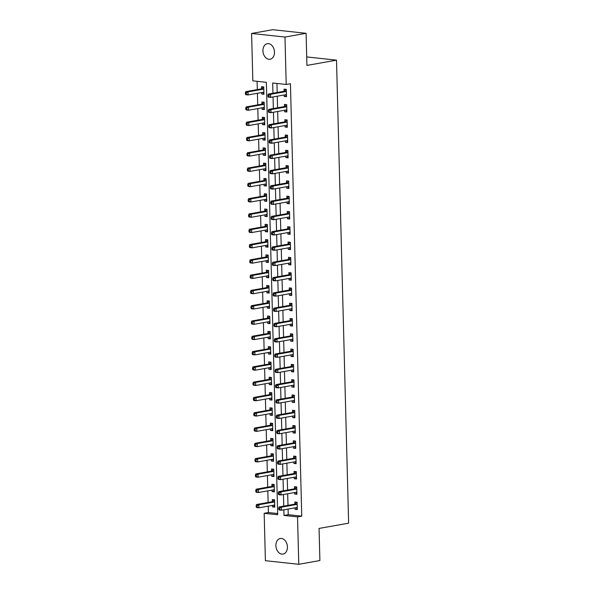 <?xml version="1.0" encoding="UTF-8"?>
<svg xmlns="http://www.w3.org/2000/svg" width="594" height="594" viewBox="0 0 594 594"><rect width="100%" height="100%" fill="white"/><g stroke="black" fill="none" stroke-linecap="round" stroke-linejoin="round"><path stroke-width="0.89" d="M274.48 52.094A7.915 5.695 79.9 0 1 270.092 59.259A7.915 5.695 79.9 0 1 262.934 50.846A7.915 5.695 79.9 0 1 267.322 43.674A7.915 5.695 79.9 0 1 274.48 52.094M287.437 546.911A7.915 5.695 79.9 0 1 283.048 554.083A7.915 5.695 79.9 0 1 275.891 545.663A7.915 5.695 79.9 0 1 280.279 538.498A7.915 5.695 79.9 0 1 287.437 546.911M251.596 33.457L272.72 29.7L306.096 33.301L306.935 65.414L336.508 60.157L348.633 523.173L319.06 528.43L319.899 560.543L298.775 564.3L265.407 560.699L264.167 513.298L277.695 514.753L266.364 82.321L252.836 80.858L251.596 33.457L284.972 37.058L286.211 84.459L272.683 83.004L272.95 93.251M268.221 506.147L268.391 512.54L264.167 513.298M257.098 81.319L257.313 89.583M257.41 93.288L257.714 104.878M257.811 108.576L258.115 120.166M258.212 123.864L258.516 135.462M258.613 139.159L258.917 150.75M259.014 154.447L259.318 166.038M259.415 169.743L259.712 181.333M259.816 185.031L260.113 196.621M260.209 200.319L260.514 211.917M260.61 215.615L260.914 227.205M261.011 230.903L261.315 242.493M261.412 246.198L261.716 257.789M261.813 261.486L262.117 273.077M262.214 276.782L262.518 288.372M262.615 292.07L262.919 303.66M263.016 307.358L263.32 318.956M263.417 322.653L263.721 334.244M263.818 337.941L264.122 349.532M264.219 353.237L264.523 364.827M264.62 368.525L264.924 380.115M265.021 383.813L265.318 395.411M265.421 399.109L265.718 410.699M265.815 414.397L266.119 425.987M266.216 429.692L266.52 441.283M266.617 444.98L266.921 456.571M267.018 460.276L267.322 471.866M267.419 475.564L267.723 487.154M267.82 490.852L268.124 502.45M268.391 512.54L277.658 513.543M272.475 505.39L272.512 506.89L274.77 507.135L274.577 499.792L272.319 499.547L272.371 501.536M272.074 490.102L272.111 491.594L274.369 491.839L274.176 484.504L271.918 484.259L271.97 486.248M271.673 474.806L271.71 476.306L273.968 476.551L273.775 469.208L271.517 468.97L271.569 470.96M271.272 459.518L271.31 461.018L273.567 461.256L273.374 453.92L271.116 453.675L271.168 455.665M270.871 444.223L270.909 445.723L273.166 445.968L272.973 438.624L270.716 438.387L270.767 440.377M270.47 428.935L270.508 430.435L272.765 430.68L272.572 423.336L270.315 423.091L270.367 425.081M270.07 413.639L270.107 415.139L272.364 415.384L272.171 408.048L269.921 407.803L269.973 409.793M269.669 398.351L269.706 399.851L271.963 400.096L271.77 392.753L269.52 392.508L269.572 394.498M269.268 383.063L269.312 384.563L271.562 384.801L271.369 377.465L269.119 377.22L269.171 379.21M268.867 367.768L268.911 369.268L271.161 369.513L270.968 362.169L268.718 361.932L268.77 363.922M268.466 352.48L268.51 353.979L270.76 354.224L270.567 346.881L268.317 346.636L268.369 348.626M268.065 337.184L268.109 338.684L270.359 338.929L270.173 331.593L267.916 331.348L267.968 333.338M267.671 321.896L267.708 323.396L269.958 323.641L269.773 316.298L267.515 316.053L267.567 318.042M267.27 306.608L267.307 308.1L269.565 308.345L269.372 301.01L267.114 300.764L267.166 302.754M266.869 291.312L266.906 292.812L269.164 293.057L268.971 285.714L266.713 285.476L266.765 287.466M266.468 276.024L266.506 277.524L268.763 277.762L268.57 270.426L266.312 270.181L266.364 272.171M266.067 260.729L266.105 262.229L268.362 262.474L268.169 255.13L265.912 254.893L265.964 256.883M265.667 245.441L265.704 246.941L267.961 247.186L267.768 239.842L265.511 239.597L265.563 241.587M265.266 230.145L265.303 231.645L267.56 231.89L267.367 224.554L265.11 224.309L265.162 226.299M264.865 214.857L264.902 216.357L267.159 216.602L266.966 209.259L264.709 209.014L264.761 211.004M264.464 199.569L264.501 201.069L266.758 201.307L266.565 193.971L264.315 193.726L264.367 195.716M264.063 184.274L264.1 185.774L266.357 186.019L266.164 178.675L263.914 178.438L263.966 180.428M263.662 168.986L263.706 170.485L265.956 170.723L265.763 163.387L263.513 163.142L263.565 165.132M263.261 153.69L263.305 155.19L265.555 155.435L265.362 148.099L263.112 147.854L263.164 149.844M262.86 138.402L262.904 139.902L265.154 140.147L264.961 132.804L262.711 132.559L262.763 134.548M262.459 123.114L262.503 124.606L264.753 124.851L264.568 117.515L262.31 117.27L262.362 119.26M262.065 107.818L262.103 109.318L264.36 109.563L264.167 102.22L261.909 101.982L261.961 103.972M261.664 92.53L261.702 94.03L263.959 94.268L263.766 86.932L261.509 86.687L261.56 88.677M288.083 509.058L288.231 514.686L301.759 516.149L290.436 83.709L286.211 84.459M276.938 83.464L277.175 92.493M277.272 96.198L277.576 107.789M277.673 111.486L277.977 123.077M278.074 126.782L278.378 138.372M278.475 142.07L278.779 153.66M278.876 157.358L279.18 168.956M279.277 172.654L279.574 184.244M279.677 187.942L279.974 199.532M280.071 203.237L280.375 214.828M280.472 218.525L280.776 230.116M280.873 233.813L281.177 245.411M281.274 249.109L281.578 260.699M281.675 264.397L281.979 275.987M282.076 279.692L282.38 291.283M282.477 294.98L282.781 306.571M282.878 310.276L283.182 321.866M283.279 325.564L283.583 337.154M283.68 340.852L283.984 352.45M284.081 356.148L284.385 367.738M284.481 371.436L284.786 383.026M284.882 386.731L285.179 398.322M285.276 402.019L285.58 413.61M285.677 417.315L285.981 428.905M286.078 432.603L286.382 444.193M286.479 447.891L286.783 459.481M286.88 463.186L287.184 474.777M287.281 478.474L287.585 490.065M287.682 493.77L287.986 505.36M295.018 507.825L295.062 509.325L297.312 509.57L297.119 502.227L294.869 501.982L294.921 503.972M294.617 492.53L294.661 494.03L296.911 494.275L296.718 486.939L294.468 486.694L294.52 488.684M294.216 477.242L294.26 478.742L296.51 478.987L296.324 471.643L294.067 471.398L294.119 473.388M293.822 461.954L293.859 463.446L296.116 463.691L295.923 456.355L293.666 456.11L293.718 458.1M293.421 446.658L293.458 448.158L295.715 448.403L295.522 441.06L293.265 440.822L293.317 442.812M293.02 431.37L293.057 432.87L295.315 433.108L295.121 425.772L292.864 425.527L292.916 427.517M292.619 416.075L292.656 417.575L294.914 417.82L294.721 410.484L292.463 410.239L292.515 412.229M292.218 400.787L292.255 402.286L294.513 402.532L294.32 395.188L292.062 394.943L292.114 396.933M291.817 385.491L291.854 386.991L294.112 387.236L293.919 379.9L291.661 379.655L291.713 381.645M291.416 370.203L291.454 371.703L293.711 371.948L293.518 364.605L291.26 364.36L291.312 366.35M291.015 354.915L291.053 356.415L293.31 356.652L293.117 349.317L290.86 349.072L290.912 351.061M290.615 339.62L290.652 341.119L292.909 341.364L292.716 334.021L290.466 333.783L290.518 335.773M290.214 324.331L290.258 325.831L292.508 326.076L292.315 318.733L290.065 318.488L290.117 320.478M289.813 309.036L289.857 310.536L292.107 310.781L291.914 303.445L289.664 303.2L289.716 305.19M289.412 293.748L289.456 295.248L291.706 295.493L291.513 288.149L289.263 287.904L289.315 289.894M289.011 278.46L289.055 279.952L291.305 280.197L291.112 272.861L288.862 272.616L288.914 274.606M288.617 263.164L288.654 264.664L290.904 264.909L290.718 257.566L288.461 257.328L288.513 259.318M288.216 247.876L288.253 249.376L290.511 249.614L290.317 242.278L288.06 242.033L288.112 244.023M287.815 232.581L287.852 234.081L290.11 234.326L289.917 226.99L287.659 226.745L287.711 228.735M287.414 217.293L287.451 218.792L289.709 219.038L289.516 211.694L287.258 211.449L287.31 213.439M287.013 201.997L287.051 203.497L289.308 203.742L289.115 196.406L286.857 196.161L286.909 198.151M286.612 186.709L286.65 188.209L288.907 188.454L288.714 181.111L286.457 180.866L286.508 182.855M286.211 171.421L286.249 172.921L288.506 173.158L288.313 165.823L286.056 165.578L286.108 167.567M285.811 156.125L285.848 157.625L288.105 157.87L287.912 150.527L285.655 150.289L285.707 152.279M285.41 140.837L285.447 142.337L287.704 142.582L287.511 135.239L285.254 134.994L285.306 136.984M285.009 125.542L285.046 127.042L287.303 127.287L287.11 119.951L284.86 119.706L284.912 121.696M284.608 110.254L284.652 111.754L286.902 111.999L286.709 104.655L284.459 104.41L284.511 106.4M284.207 94.966L284.251 96.458L286.501 96.703L286.308 89.367L284.058 89.122L284.11 91.112M336.508 60.157L306.712 56.935M306.096 33.301L284.972 37.058M301.759 516.149L297.535 516.899L298.775 564.3M283.858 509.808L284.006 515.436L297.535 516.899M273.047 96.948L273.351 108.539M273.448 112.236L273.752 123.834M273.849 127.532L274.153 139.122M274.25 142.82L274.554 154.41M274.651 158.115L274.948 169.706M275.052 173.403L275.349 184.994M275.445 188.692L275.75 200.289M275.846 203.987L276.151 215.577M276.247 219.275L276.552 230.866M276.648 234.571L276.953 246.161M277.049 249.859L277.353 261.449M277.45 265.154L277.754 276.745M277.851 280.442L278.155 292.033M278.252 295.73L278.556 307.328M278.653 311.026L278.957 322.616M279.054 326.314L279.358 337.904M279.455 341.609L279.759 353.2M279.856 356.897L280.16 368.488M280.257 372.186L280.554 383.783M280.658 387.481L280.955 399.071M281.051 402.769L281.356 414.36M281.452 418.065L281.756 429.655M281.853 433.353L282.157 444.943M282.254 448.648L282.558 460.239M282.655 463.936L282.959 475.527M283.056 479.224L283.36 490.822M283.457 494.52L283.761 506.11M288.231 514.686L284.006 515.436M297.297 508.924L295.062 509.325M274.747 506.489L272.512 506.89M263.936 93.629L261.702 94.03M264.337 108.917L262.103 109.318M264.738 124.213L262.503 124.606M265.139 139.501L262.904 139.902M265.54 154.796L263.305 155.19M265.941 170.084L263.706 170.485M266.342 185.38L264.1 185.774M266.743 200.668L264.501 201.069M267.144 215.956L264.902 216.357M267.545 231.252L265.303 231.645M267.946 246.54L265.704 246.941M268.347 261.835L266.105 262.229M268.74 277.123L266.506 277.524M269.141 292.411L266.906 292.812M269.542 307.707L267.307 308.1M269.943 322.995L267.708 323.396M270.344 338.29L268.109 338.684M270.745 353.579L268.51 353.979M271.146 368.874L268.911 369.268M271.547 384.162L269.312 384.563M271.948 399.45L269.706 399.851M272.349 414.746L270.107 415.139M272.75 430.034L270.508 430.435M273.151 445.329L270.909 445.723M273.552 460.617L271.31 461.018M273.953 475.905L271.71 476.306M274.346 491.201L272.111 491.594M296.896 493.636L294.661 494.03M296.495 478.341L294.26 478.742M296.094 463.053L293.859 463.446M295.693 447.757L293.458 448.158M295.292 432.469L293.057 432.87M294.891 417.181L292.656 417.575M294.498 401.886L292.255 402.286M294.097 386.597L291.854 386.991M293.696 371.302L291.454 371.703M293.295 356.014L291.053 356.415M292.894 340.726L290.652 341.119M292.493 325.43L290.258 325.831M292.092 310.142L289.857 310.536M291.691 294.847L289.456 295.248M291.29 279.559L289.055 279.952M290.889 264.263L288.654 264.664M290.488 248.975L288.253 249.376M290.087 233.687L287.852 234.081M289.686 218.392L287.451 218.792M289.285 203.103L287.051 203.497M288.892 187.808L286.65 188.209M288.491 172.52L286.249 172.921M288.09 157.232L285.848 157.625M287.689 141.936L285.447 142.337M287.288 126.648L285.046 127.042M286.887 111.353L284.652 111.754M286.486 96.065L284.251 96.458M296.755 504.44L294.498 504.202L279.121 506.934L281.378 507.179L296.755 504.44A1.24 0.839 96.2 0 0 297.067 504.299L297.171 504.217M279.626 508.219L281.378 507.179L281.459 510.239L279.202 509.994L278.757 509.348L279.655 509.444L279.626 508.219L278.72 508.122L278.757 509.348M297.26 507.58L297.156 507.536A1.24 0.839 96.2 0 0 297 507.499A1.24 0.839 96.2 0 0 296.837 507.499L281.459 510.239L279.655 509.444M294.498 504.202A1.24 0.839 96.2 0 0 294.817 504.054L297.126 502.272M297.282 508.241L295.864 507.677M279.121 506.934L278.72 508.122M273.314 505.242L274.732 505.806M274.577 499.836L272.267 501.618A1.24 0.839 -83.8 0 1 271.955 501.767L256.571 504.499L258.828 504.744L258.91 507.803L274.287 505.063A1.24 0.839 -83.8 0 1 274.45 505.063A1.24 0.839 -83.8 0 1 274.606 505.1L274.718 505.145M274.628 501.781L274.525 501.863A1.24 0.839 -83.8 0 1 274.205 502.012L258.828 504.744L257.076 505.784L256.177 505.687L256.207 506.912L257.113 507.009L257.076 505.784M257.113 507.009L258.91 507.803L256.653 507.558L256.207 506.912M256.177 505.687L256.571 504.499M296.354 489.152L294.097 488.907L278.72 491.646L280.977 491.884L296.354 489.152A1.24 0.839 96.2 0 0 296.666 489.011L296.777 488.929M279.225 492.923L280.977 491.884L281.059 494.943L278.801 494.705L278.356 494.052L279.254 494.149L279.225 492.923L278.326 492.827L278.356 494.052M296.859 492.285L296.755 492.24A1.24 0.839 96.2 0 0 296.599 492.203A1.24 0.839 96.2 0 0 296.436 492.211L281.059 494.943L279.254 494.149M294.097 488.907A1.24 0.839 96.2 0 0 294.416 488.765L296.725 486.983M296.881 492.946L295.463 492.381M278.72 491.646L278.326 492.827M295.953 473.864L293.703 473.618L278.319 476.351L280.576 476.596L295.953 473.864A1.24 0.839 96.2 0 0 296.265 473.715L296.376 473.633M278.824 477.635L280.576 476.596L280.658 479.655L278.4 479.41L277.955 478.764L278.853 478.861L278.824 477.635L277.925 477.539L277.955 478.764M296.458 476.997L296.354 476.952A1.24 0.839 96.2 0 0 296.198 476.915A1.24 0.839 96.2 0 0 296.035 476.923L280.658 479.655L278.853 478.861M293.703 473.618A1.24 0.839 96.2 0 0 294.015 473.47L296.324 471.688M296.48 477.658L295.062 477.093M278.319 476.351L277.925 477.539M295.552 458.568L293.302 458.323L277.918 461.063L280.175 461.308L295.552 458.568A1.24 0.839 96.2 0 0 295.864 458.427L295.975 458.345M278.423 462.347L280.175 461.308L280.257 464.36L277.999 464.122L277.554 463.469L278.452 463.565L278.423 462.347L277.524 462.251L277.554 463.469M296.057 461.701L295.953 461.657A1.24 0.839 96.2 0 0 295.797 461.62A1.24 0.839 96.2 0 0 295.634 461.627L280.257 464.36L278.452 463.565M293.302 458.323A1.24 0.839 96.2 0 0 293.614 458.182L295.923 456.4M296.079 462.362L294.661 461.798M277.918 461.063L277.524 462.251M272.913 489.946L274.331 490.51M274.176 484.548L271.866 486.33A1.24 0.839 -83.8 0 1 271.555 486.471L256.17 489.211L258.427 489.456L258.509 492.508L273.886 489.775A1.24 0.839 -83.8 0 1 274.049 489.768A1.24 0.839 -83.8 0 1 274.205 489.805L274.317 489.85M274.228 486.493L274.124 486.575A1.24 0.839 -83.8 0 1 273.804 486.716L258.427 489.456L256.675 490.496L255.776 490.399L255.806 491.617L256.712 491.713L256.675 490.496M256.712 491.713L258.509 492.508L256.252 492.27L255.806 491.617M255.776 490.399L256.17 489.211M272.512 474.658L273.931 475.222M273.775 469.253L271.465 471.042A1.24 0.839 -83.8 0 1 271.154 471.183L255.776 473.915L258.026 474.161L258.108 477.22L273.485 474.487A1.24 0.839 -83.8 0 1 273.656 474.48A1.24 0.839 -83.8 0 1 273.804 474.517L273.916 474.561M273.827 471.198L273.723 471.28A1.24 0.839 -83.8 0 1 273.411 471.428L258.026 474.161L256.274 475.2L255.375 475.103L255.405 476.329L256.311 476.425L256.274 475.2M256.311 476.425L258.108 477.22L255.851 476.975L255.405 476.329M255.375 475.103L255.776 473.915M272.111 459.37L273.53 459.934M273.374 453.964L271.064 455.746A1.24 0.839 -83.8 0 1 270.753 455.895L255.375 458.627L257.625 458.872L257.707 461.932L273.084 459.192A1.24 0.839 -83.8 0 1 273.255 459.184A1.24 0.839 -83.8 0 1 273.403 459.229L273.515 459.266M273.426 455.91L273.322 455.992A1.24 0.839 -83.8 0 1 273.01 456.133L257.625 458.872L255.873 459.912L254.975 459.815L255.004 461.033L255.91 461.137L255.873 459.912M255.91 461.137L257.707 461.932L255.45 461.687L255.004 461.033M254.975 459.815L255.375 458.627M295.151 443.28L292.901 443.035L277.517 445.767L279.774 446.012L295.151 443.28A1.24 0.839 96.2 0 0 295.47 443.131L295.574 443.05M278.022 447.052L279.774 446.012L279.856 449.071L277.598 448.826L277.153 448.18L278.059 448.277L278.022 447.052L277.123 446.955L277.153 448.18M295.663 446.413L295.552 446.369A1.24 0.839 96.2 0 0 295.396 446.332A1.24 0.839 96.2 0 0 295.233 446.339L279.856 449.071L278.059 448.277M292.901 443.035A1.24 0.839 96.2 0 0 293.213 442.894L295.522 441.104M295.678 447.074L294.26 446.51M277.517 445.767L277.123 446.955M271.71 444.074L273.129 444.639M272.973 438.676L270.664 440.458A1.24 0.839 -83.8 0 1 270.352 440.6L254.975 443.339L257.224 443.577L257.306 446.636L272.683 443.904A1.24 0.839 -83.8 0 1 272.854 443.896A1.24 0.839 -83.8 0 1 273.002 443.933L273.114 443.978M273.025 440.614L272.921 440.696A1.24 0.839 -83.8 0 1 272.609 440.845L257.224 443.577L255.479 444.616L254.574 444.52L254.603 445.745L255.509 445.842L255.479 444.616M255.509 445.842L257.306 446.636L255.049 446.391L254.603 445.745M254.574 444.52L254.975 443.339M294.75 427.984L292.5 427.747L277.116 430.479L279.373 430.724L294.75 427.984A1.24 0.839 96.2 0 0 295.07 427.843L295.173 427.762M277.621 431.764L279.373 430.724L279.455 433.783L277.198 433.538L276.752 432.885L277.658 432.989L277.621 431.764L276.722 431.667L276.752 432.885M295.263 431.118L295.151 431.081A1.24 0.839 96.2 0 0 294.995 431.036A1.24 0.839 96.2 0 0 294.832 431.044L279.455 433.783L277.658 432.989M292.5 427.747A1.24 0.839 96.2 0 0 292.812 427.598L295.121 425.816M295.277 431.786L293.859 431.222M277.116 430.479L276.722 431.667M294.349 412.696L292.099 412.451L276.715 415.191L278.972 415.429L294.349 412.696A1.24 0.839 96.2 0 0 294.669 412.548L294.773 412.474M277.22 416.468L278.972 415.429L279.054 418.488L276.797 418.243L276.351 417.597L277.257 417.693L277.22 416.468L276.321 416.372L276.351 417.597M294.862 415.83L294.75 415.785A1.24 0.839 96.2 0 0 294.594 415.748A1.24 0.839 96.2 0 0 294.431 415.755L279.054 418.488L277.257 417.693M292.099 412.451A1.24 0.839 96.2 0 0 292.411 412.31L294.721 410.528M294.876 416.491L293.458 415.926M276.715 415.191L276.321 416.372M293.956 397.408L291.699 397.163L276.321 399.896L278.571 400.141L293.956 397.408A1.24 0.839 96.2 0 0 294.268 397.26L294.372 397.178M276.819 401.18L278.571 400.141L278.653 403.2L276.396 402.955L275.95 402.309L276.856 402.405L276.819 401.18L275.92 401.084L275.95 402.309M294.461 400.542L294.349 400.497A1.24 0.839 96.2 0 0 294.201 400.46A1.24 0.839 96.2 0 0 294.03 400.46L278.653 403.2L276.856 402.405M291.699 397.163A1.24 0.839 96.2 0 0 292.01 397.015L294.32 395.233M294.476 401.202L293.057 400.638M276.321 399.896L275.92 401.084M293.555 382.113L291.298 381.868L275.92 384.608L278.17 384.853L293.555 382.113A1.24 0.839 96.2 0 0 293.867 381.972L293.971 381.89M276.418 385.892L278.17 384.853L278.252 387.904L275.995 387.667L275.549 387.013L276.455 387.11L276.418 385.892L275.519 385.788L275.549 387.013M294.06 385.246L293.948 385.202A1.24 0.839 96.2 0 0 293.8 385.164A1.24 0.839 96.2 0 0 293.629 385.172L278.252 387.904L276.455 387.11M291.298 381.868A1.24 0.839 96.2 0 0 291.609 381.727L293.919 379.945M294.075 385.907L292.656 385.343M275.92 384.608L275.519 385.788M293.154 366.825L290.897 366.58L275.519 369.312L277.769 369.557L293.154 366.825A1.24 0.839 96.2 0 0 293.466 366.676L293.57 366.595M276.024 370.597L277.769 369.557L277.851 372.616L275.601 372.371L275.148 371.725L276.054 371.822L276.024 370.597L275.119 370.5L275.148 371.725M293.659 369.958L293.547 369.913A1.24 0.839 96.2 0 0 293.399 369.876A1.24 0.839 96.2 0 0 293.228 369.884L277.851 372.616L276.054 371.822M290.897 366.58A1.24 0.839 96.2 0 0 291.209 366.431L293.518 364.649M293.674 370.619L292.255 370.055M275.519 369.312L275.119 370.5M271.31 428.786L272.728 429.351M272.572 423.381L270.263 425.163A1.24 0.839 -83.8 0 1 269.951 425.311L254.574 428.044L256.823 428.289L256.905 431.348L272.29 428.608A1.24 0.839 -83.8 0 1 272.453 428.608A1.24 0.839 -83.8 0 1 272.601 428.645L272.713 428.69M272.624 425.326L272.52 425.408A1.24 0.839 -83.8 0 1 272.208 425.556L256.823 428.289L255.078 429.328L254.173 429.232L254.202 430.457L255.108 430.553L255.078 429.328M255.108 430.553L256.905 431.348L254.655 431.103L254.202 430.457M254.173 429.232L254.574 428.044M270.916 413.491L272.327 414.055M272.171 408.093L269.862 409.875A1.24 0.839 -83.8 0 1 269.55 410.016L254.173 412.756L256.422 412.993L256.504 416.052L271.889 413.32A1.24 0.839 -83.8 0 1 272.052 413.313A1.24 0.839 -83.8 0 1 272.201 413.35L272.312 413.394M272.223 410.038L272.119 410.12A1.24 0.839 -83.8 0 1 271.807 410.261L256.422 412.993L254.678 414.04L253.772 413.936L253.809 415.161L254.707 415.258L254.678 414.04M254.707 415.258L256.504 416.052L254.254 415.815L253.809 415.161M253.772 413.936L254.173 412.756M270.515 398.203L271.926 398.767M271.77 392.797L269.461 394.579A1.24 0.839 -83.8 0 1 269.149 394.728L253.772 397.46L256.029 397.705L256.103 400.764L271.488 398.032A1.24 0.839 -83.8 0 1 271.651 398.025A1.24 0.839 -83.8 0 1 271.8 398.062L271.911 398.106M271.822 394.743L271.718 394.824A1.24 0.839 -83.8 0 1 271.406 394.973L256.029 397.705L254.277 398.745L253.371 398.648L253.408 399.873L254.306 399.97L254.277 398.745M254.306 399.97L256.103 400.764L253.853 400.519L253.408 399.873M253.371 398.648L253.772 397.46M270.114 382.907L271.532 383.479M271.369 377.509L269.06 379.291A1.24 0.839 -83.8 0 1 268.748 379.432L253.371 382.172L255.628 382.417L255.702 385.476L271.087 382.736A1.24 0.839 -83.8 0 1 271.25 382.729A1.24 0.839 -83.8 0 1 271.406 382.766L271.51 382.811M271.421 379.455L271.317 379.536A1.24 0.839 -83.8 0 1 271.005 379.677L255.628 382.417L253.876 383.457L252.97 383.36L253.007 384.578L253.905 384.674L253.876 383.457M253.905 384.674L255.702 385.476L253.452 385.231L253.007 384.578M252.97 383.36L253.371 382.172M269.713 367.619L271.131 368.183M270.975 362.214L268.666 364.003A1.24 0.839 -83.8 0 1 268.347 364.144L252.97 366.877L255.227 367.122L255.301 370.181L270.686 367.448A1.24 0.839 -83.8 0 1 270.849 367.441A1.24 0.839 -83.8 0 1 271.005 367.478L271.109 367.523M271.02 364.159L270.916 364.241A1.24 0.839 -83.8 0 1 270.604 364.389L255.227 367.122L253.475 368.161L252.569 368.065L252.606 369.29L253.504 369.386L253.475 368.161M253.504 369.386L255.301 370.181L253.051 369.936L252.606 369.29M252.569 368.065L252.97 366.877M292.753 351.529L290.496 351.284L275.119 354.024L277.368 354.269L292.753 351.529A1.24 0.839 96.2 0 0 293.065 351.388L293.169 351.306M275.623 355.309L277.368 354.269L277.45 357.328L275.2 357.083L274.747 356.43L275.653 356.526L275.623 355.309L274.718 355.212L274.747 356.43M293.258 354.663L293.146 354.625A1.24 0.839 96.2 0 0 292.998 354.581A1.24 0.839 96.2 0 0 292.835 354.588L277.45 357.328L275.653 356.526M290.496 351.284A1.24 0.839 96.2 0 0 290.808 351.143L293.117 349.361M293.273 355.331L291.862 354.759M275.119 354.024L274.718 355.212M269.312 352.331L270.73 352.895M270.574 346.926L268.265 348.708A1.24 0.839 -83.8 0 1 267.946 348.856L252.569 351.589L254.826 351.834L254.908 354.893L270.285 352.153A1.24 0.839 -83.8 0 1 270.448 352.153A1.24 0.839 -83.8 0 1 270.604 352.19L270.708 352.227M270.619 348.871L270.515 348.953A1.24 0.839 -83.8 0 1 270.203 349.094L254.826 351.834L253.074 352.873L252.168 352.777L252.205 354.002L253.103 354.098L253.074 352.873M253.103 354.098L254.908 354.893L252.65 354.648L252.205 354.002M252.168 352.777L252.569 351.589M292.352 336.241L290.095 335.996L274.718 338.728L276.975 338.974L292.352 336.241A1.24 0.839 96.2 0 0 292.664 336.093L292.768 336.011M275.222 340.013L276.975 338.974L277.049 342.033L274.799 341.788L274.354 341.142L275.252 341.238L275.222 340.013L274.317 339.917L274.354 341.142M292.857 339.374L292.745 339.33A1.24 0.839 96.2 0 0 292.597 339.293A1.24 0.839 96.2 0 0 292.434 339.3L277.049 342.033L275.252 341.238M290.095 335.996A1.24 0.839 96.2 0 0 290.407 335.855L292.716 334.066M292.872 340.035L291.461 339.471M274.718 338.728L274.317 339.917M268.911 337.036L270.329 337.6M270.173 331.638L267.864 333.42A1.24 0.839 -83.8 0 1 267.552 333.561L252.168 336.301L254.425 336.538L254.507 339.597L269.884 336.865A1.24 0.839 -83.8 0 1 270.047 336.857A1.24 0.839 -83.8 0 1 270.203 336.895L270.307 336.939M270.225 333.583L270.114 333.665A1.24 0.839 -83.8 0 1 269.802 333.806L254.425 336.538L252.673 337.578L251.774 337.481L251.804 338.706L252.702 338.803L252.673 337.578M252.702 338.803L254.507 339.597L252.25 339.36L251.804 338.706M251.774 337.481L252.168 336.301M291.951 320.946L289.694 320.708L274.317 323.44L276.574 323.685L291.951 320.946A1.24 0.839 96.2 0 0 292.263 320.805L292.367 320.723M274.822 324.725L276.574 323.685L276.648 326.745L274.398 326.5L273.953 325.854L274.851 325.95L274.822 324.725L273.916 324.628L273.953 325.854M292.456 324.086L292.352 324.042A1.24 0.839 96.2 0 0 292.196 324.005A1.24 0.839 96.2 0 0 292.033 324.005L276.648 326.745L274.851 325.95M289.694 320.708A1.24 0.839 96.2 0 0 290.006 320.56L292.315 318.778M292.471 324.747L291.06 324.183M274.317 323.44L273.916 324.628M268.51 321.748L269.928 322.312M269.773 316.342L267.463 318.124A1.24 0.839 -83.8 0 1 267.151 318.273L251.767 321.005L254.024 321.25L254.106 324.309L269.483 321.569A1.24 0.839 -83.8 0 1 269.646 321.569A1.24 0.839 -83.8 0 1 269.802 321.606L269.906 321.651M269.825 318.287L269.713 318.369A1.24 0.839 -83.8 0 1 269.401 318.518L254.024 321.25L252.272 322.29L251.373 322.193L251.403 323.418L252.302 323.515L252.272 322.29M252.302 323.515L254.106 324.309L251.849 324.064L251.403 323.418M251.373 322.193L251.767 321.005M291.55 305.658L289.293 305.413L273.916 308.152L276.173 308.39L291.55 305.658A1.24 0.839 96.2 0 0 291.862 305.516L291.966 305.435M274.421 309.429L276.173 308.39L276.247 311.449L273.997 311.211L273.552 310.558L274.45 310.655L274.421 309.429L273.515 309.333L273.552 310.558M292.055 308.791L291.951 308.746A1.24 0.839 96.2 0 0 291.795 308.709A1.24 0.839 96.2 0 0 291.632 308.717L276.247 311.449L274.45 310.655M289.293 305.413A1.24 0.839 96.2 0 0 289.612 305.271L291.921 303.489M292.077 309.452L290.659 308.887M273.916 308.152L273.515 309.333M268.109 306.452L269.528 307.016M269.372 301.054L267.062 302.836A1.24 0.839 -83.8 0 1 266.751 302.977L251.366 305.717L253.623 305.962L253.705 309.014L269.082 306.281A1.24 0.839 -83.8 0 1 269.245 306.274A1.24 0.839 -83.8 0 1 269.401 306.311L269.513 306.356M269.424 302.999L269.312 303.081A1.24 0.839 -83.8 0 1 269 303.222L253.623 305.962L251.871 307.001L250.972 306.905L251.002 308.123L251.901 308.219L251.871 307.001M251.901 308.219L253.705 309.014L251.448 308.776L251.002 308.123M250.972 306.905L251.366 305.717M291.149 290.369L288.892 290.124L273.515 292.857L275.772 293.102L291.149 290.369A1.24 0.839 96.2 0 0 291.461 290.221L291.565 290.139M274.02 294.141L275.772 293.102L275.854 296.161L273.596 295.916L273.151 295.27L274.049 295.367L274.02 294.141L273.114 294.045L273.151 295.27M291.654 293.503L291.55 293.458A1.24 0.839 96.2 0 0 291.394 293.421A1.24 0.839 96.2 0 0 291.231 293.421L275.854 296.161L274.049 295.367M288.892 290.124A1.24 0.839 96.2 0 0 289.211 289.976L291.52 288.194M291.676 294.164L290.258 293.599M273.515 292.857L273.114 294.045M267.708 291.164L269.127 291.728M268.971 285.759L266.661 287.541A1.24 0.839 -83.8 0 1 266.35 287.689L250.965 290.421L253.222 290.666L253.304 293.726L268.681 290.993A1.24 0.839 -83.8 0 1 268.844 290.986A1.24 0.839 -83.8 0 1 269 291.023L269.112 291.067M269.023 287.704L268.919 287.786A1.24 0.839 -83.8 0 1 268.599 287.934L253.222 290.666L251.47 291.706L250.571 291.609L250.601 292.835L251.507 292.931L251.47 291.706M251.507 292.931L253.304 293.726L251.047 293.481L250.601 292.835M250.571 291.609L250.965 290.421M290.748 275.074L288.491 274.829L273.114 277.569L275.371 277.814L290.748 275.074A1.24 0.839 96.2 0 0 291.06 274.933L291.171 274.851M273.619 278.853L275.371 277.814L275.453 280.865L273.195 280.628L272.75 279.974L273.648 280.071L273.619 278.853L272.72 278.757L272.75 279.974M291.253 278.207L291.149 278.163A1.24 0.839 96.2 0 0 290.993 278.126A1.24 0.839 96.2 0 0 290.83 278.133L275.453 280.865L273.648 280.071M288.491 274.829A1.24 0.839 96.2 0 0 288.81 274.688L291.119 272.906M291.275 278.868L289.857 278.304M273.114 277.569L272.72 278.757M267.307 275.876L268.726 276.44M268.57 270.47L266.261 272.252A1.24 0.839 -83.8 0 1 265.949 272.401L250.564 275.133L252.821 275.378L252.903 278.438L268.28 275.698A1.24 0.839 -83.8 0 1 268.443 275.69A1.24 0.839 -83.8 0 1 268.599 275.735L268.711 275.772M268.622 272.416L268.518 272.498A1.24 0.839 -83.8 0 1 268.198 272.639L252.821 275.378L251.069 276.418L250.171 276.321L250.2 277.539L251.106 277.643L251.069 276.418M251.106 277.643L252.903 278.438L250.646 278.192L250.2 277.539M250.171 276.321L250.564 275.133M290.347 259.786L288.097 259.541L272.713 262.273L274.97 262.518L290.347 259.786A1.24 0.839 96.2 0 0 290.659 259.637L290.77 259.556M273.218 263.558L274.97 262.518L275.052 265.577L272.795 265.332L272.349 264.686L273.247 264.783L273.218 263.558L272.319 263.461L272.349 264.686M290.852 262.919L290.748 262.875A1.24 0.839 96.2 0 0 290.592 262.838A1.24 0.839 96.2 0 0 290.429 262.845L275.052 265.577L273.247 264.783M288.097 259.541A1.24 0.839 96.2 0 0 288.409 259.4L290.718 257.61M290.874 263.58L289.456 263.016M272.713 262.273L272.319 263.461M289.946 244.49L287.696 244.253L272.312 246.985L274.569 247.23L289.946 244.49A1.24 0.839 96.2 0 0 290.258 244.349L290.369 244.268M272.817 248.27L274.569 247.23L274.651 250.289L272.394 250.044L271.948 249.391L272.846 249.495L272.817 248.27L271.918 248.173L271.948 249.391M290.459 247.624L290.347 247.587A1.24 0.839 96.2 0 0 290.191 247.542A1.24 0.839 96.2 0 0 290.028 247.549L274.651 250.289L272.846 249.495M287.696 244.253A1.24 0.839 96.2 0 0 288.008 244.104L290.317 242.322M290.473 248.292L289.055 247.728M272.312 246.985L271.918 248.173M289.545 229.202L287.296 228.957L271.911 231.697L274.168 231.935L289.545 229.202A1.24 0.839 96.2 0 0 289.865 229.054L289.969 228.98M272.416 232.974L274.168 231.935L274.25 234.994L271.993 234.749L271.547 234.103L272.453 234.199L272.416 232.974L271.517 232.878L271.547 234.103M290.058 232.336L289.946 232.291A1.24 0.839 96.2 0 0 289.79 232.254A1.24 0.839 96.2 0 0 289.627 232.261L274.25 234.994L272.453 234.199M287.296 228.957A1.24 0.839 96.2 0 0 287.607 228.816L289.917 227.034M290.072 232.997L288.654 232.432M271.911 231.697L271.517 232.878M289.144 213.914L286.895 213.669L271.51 216.402L273.767 216.647L289.144 213.914A1.24 0.839 96.2 0 0 289.464 213.766L289.568 213.684M272.015 217.686L273.767 216.647L273.849 219.706L271.592 219.461L271.146 218.815L272.052 218.911L272.015 217.686L271.116 217.59L271.146 218.815M289.657 217.048L289.545 217.003A1.24 0.839 96.2 0 0 289.389 216.966A1.24 0.839 96.2 0 0 289.226 216.966L273.849 219.706L272.052 218.911M286.895 213.669A1.24 0.839 96.2 0 0 287.206 213.521L289.516 211.739M289.672 217.708L288.253 217.144M271.51 216.402L271.116 217.59M288.751 198.619L286.494 198.374L271.116 201.114L273.366 201.359L288.751 198.619A1.24 0.839 96.2 0 0 289.063 198.478L289.167 198.396M271.614 202.398L273.366 201.359L273.448 204.41L271.191 204.173L270.745 203.519L271.651 203.616L271.614 202.398L270.716 202.294L270.745 203.519M289.256 201.752L289.144 201.708A1.24 0.839 96.2 0 0 288.988 201.67A1.24 0.839 96.2 0 0 288.825 201.678L273.448 204.41L271.651 203.616M286.494 198.374A1.24 0.839 96.2 0 0 286.805 198.233L289.115 196.451M289.271 202.413L287.852 201.849M271.116 201.114L270.716 202.294M288.35 183.331L286.093 183.086L270.716 185.818L272.965 186.063L288.35 183.331A1.24 0.839 96.2 0 0 288.662 183.182L288.766 183.101M271.213 187.103L272.965 186.063L273.047 189.122L270.79 188.877L270.344 188.231L271.25 188.328L271.213 187.103L270.315 187.006L270.344 188.231M288.855 186.464L288.743 186.419A1.24 0.839 96.2 0 0 288.595 186.382A1.24 0.839 96.2 0 0 288.424 186.39L273.047 189.122L271.25 188.328M286.093 183.086A1.24 0.839 96.2 0 0 286.405 182.937L288.714 181.155M288.87 187.125L287.451 186.561M270.716 185.818L270.315 187.006M287.949 168.035L285.692 167.79L270.315 170.53L272.564 170.775L287.949 168.035A1.24 0.839 96.2 0 0 288.261 167.894L288.365 167.812M270.819 171.815L272.564 170.775L272.646 173.834L270.389 173.589L269.943 172.936L270.849 173.032L270.819 171.815L269.914 171.718L269.943 172.936M288.454 171.169L288.342 171.131A1.24 0.839 96.2 0 0 288.194 171.087A1.24 0.839 96.2 0 0 288.023 171.094L272.646 173.834L270.849 173.032M285.692 167.79A1.24 0.839 96.2 0 0 286.004 167.649L288.313 165.867M288.469 171.837L287.051 171.265M270.315 170.53L269.914 171.718M287.548 152.747L285.291 152.502L269.914 155.234L272.163 155.48L287.548 152.747A1.24 0.839 96.2 0 0 287.86 152.599L287.964 152.517M270.418 156.519L272.163 155.48L272.245 158.539L269.995 158.294L269.542 157.648L270.448 157.744L270.418 156.519L269.513 156.422L269.542 157.648M288.053 155.88L287.942 155.836A1.24 0.839 96.2 0 0 287.793 155.799A1.24 0.839 96.2 0 0 287.63 155.806L272.245 158.539L270.448 157.744M285.291 152.502A1.24 0.839 96.2 0 0 285.603 152.361L287.912 150.572M288.068 156.541L286.65 155.977M269.914 155.234L269.513 156.422M287.147 137.452L284.89 137.214L269.513 139.946L271.762 140.191L287.147 137.452A1.24 0.839 96.2 0 0 287.459 137.311L287.563 137.229M270.018 141.231L271.762 140.191L271.844 143.251L269.594 143.006L269.141 142.36L270.047 142.456L270.018 141.231L269.112 141.134L269.141 142.36M287.652 140.592L287.541 140.548A1.24 0.839 96.2 0 0 287.392 140.511A1.24 0.839 96.2 0 0 287.229 140.511L271.844 143.251L270.047 142.456M284.89 137.214A1.24 0.839 96.2 0 0 285.202 137.066L287.511 135.284M287.667 141.253L286.256 140.689M269.513 139.946L269.112 141.134M266.906 260.58L268.325 261.145M268.169 255.182L265.86 256.964A1.24 0.839 -83.8 0 1 265.548 257.105L250.171 259.845L252.42 260.083L252.502 263.142L267.879 260.41A1.24 0.839 -83.8 0 1 268.05 260.402A1.24 0.839 -83.8 0 1 268.198 260.439L268.31 260.484M268.221 257.12L268.117 257.202A1.24 0.839 -83.8 0 1 267.805 257.351L252.42 260.083L250.668 261.122L249.77 261.026L249.799 262.251L250.705 262.348L250.668 261.122M250.705 262.348L252.502 263.142L250.245 262.897L249.799 262.251M249.77 261.026L250.171 259.845M266.506 245.292L267.924 245.857M267.768 239.887L265.459 241.669A1.24 0.839 -83.8 0 1 265.147 241.817L249.77 244.55L252.019 244.795L252.101 247.854L267.478 245.114A1.24 0.839 -83.8 0 1 267.649 245.114A1.24 0.839 -83.8 0 1 267.797 245.151L267.909 245.196M267.82 241.832L267.716 241.914A1.24 0.839 -83.8 0 1 267.404 242.055L252.019 244.795L250.267 245.834L249.369 245.738L249.398 246.963L250.304 247.059L250.267 245.834M250.304 247.059L252.101 247.854L249.844 247.609L249.398 246.963M249.369 245.738L249.77 244.55M266.105 229.997L267.523 230.561M267.367 224.599L265.058 226.381A1.24 0.839 -83.8 0 1 264.746 226.522L249.369 229.262L251.618 229.499L251.7 232.558L267.077 229.826A1.24 0.839 -83.8 0 1 267.248 229.819A1.24 0.839 -83.8 0 1 267.397 229.856L267.508 229.9M267.419 226.544L267.315 226.626A1.24 0.839 -83.8 0 1 267.003 226.767L251.618 229.499L249.874 230.546L248.968 230.442L248.997 231.667L249.903 231.764L249.874 230.546M249.903 231.764L251.7 232.558L249.443 232.321L248.997 231.667M248.968 230.442L249.369 229.262M265.704 214.709L267.122 215.273M266.966 209.303L264.657 211.085A1.24 0.839 -83.8 0 1 264.345 211.234L248.968 213.966L251.217 214.211L251.299 217.27L266.684 214.538A1.24 0.839 -83.8 0 1 266.847 214.531A1.24 0.839 -83.8 0 1 266.996 214.568L267.107 214.612M267.018 211.249L266.914 211.33A1.24 0.839 -83.8 0 1 266.602 211.479L251.217 214.211L249.473 215.251L248.567 215.154L248.596 216.379L249.502 216.476L249.473 215.251M249.502 216.476L251.299 217.27L249.049 217.025L248.596 216.379M248.567 215.154L248.968 213.966M265.31 199.413L266.721 199.985M266.565 194.015L264.256 195.797A1.24 0.839 -83.8 0 1 263.944 195.938L248.567 198.678L250.824 198.923L250.898 201.982L266.283 199.242A1.24 0.839 -83.8 0 1 266.446 199.235A1.24 0.839 -83.8 0 1 266.595 199.272L266.706 199.317M266.617 195.961L266.513 196.042A1.24 0.839 -83.8 0 1 266.201 196.183L250.824 198.923L249.072 199.963L248.166 199.866L248.203 201.084L249.101 201.18L249.072 199.963M249.101 201.18L250.898 201.982L248.648 201.737L248.203 201.084M248.166 199.866L248.567 198.678M264.909 184.125L266.32 184.689M266.164 178.72L263.855 180.509A1.24 0.839 -83.8 0 1 263.543 180.65L248.166 183.383L250.423 183.628L250.497 186.687L265.882 183.954A1.24 0.839 -83.8 0 1 266.045 183.947A1.24 0.839 -83.8 0 1 266.194 183.984L266.305 184.029M266.216 180.665L266.112 180.747A1.24 0.839 -83.8 0 1 265.8 180.895L250.423 183.628L248.671 184.667L247.765 184.571L247.802 185.796L248.7 185.892L248.671 184.667M248.7 185.892L250.497 186.687L248.247 186.442L247.802 185.796M247.765 184.571L248.166 183.383M264.508 168.837L265.926 169.401M265.763 163.432L263.454 165.214A1.24 0.839 -83.8 0 1 263.142 165.362L247.765 168.095L250.022 168.34L250.096 171.399L265.481 168.659A1.24 0.839 -83.8 0 1 265.644 168.659A1.24 0.839 -83.8 0 1 265.8 168.696L265.904 168.733M265.815 165.377L265.711 165.459A1.24 0.839 -83.8 0 1 265.399 165.6L250.022 168.34L248.27 169.379L247.364 169.283L247.401 170.508L248.299 170.604L248.27 169.379M248.299 170.604L250.096 171.399L247.847 171.154L247.401 170.508M247.364 169.283L247.765 168.095M264.107 153.542L265.525 154.106M265.37 148.144L263.06 149.926A1.24 0.839 -83.8 0 1 262.741 150.067L247.364 152.807L249.621 153.044L249.703 156.103L265.08 153.371A1.24 0.839 -83.8 0 1 265.243 153.363A1.24 0.839 -83.8 0 1 265.399 153.4L265.503 153.445M265.414 150.089L265.31 150.171A1.24 0.839 -83.8 0 1 264.998 150.312L249.621 153.044L247.869 154.084L246.963 153.987L247 155.212L247.898 155.309L247.869 154.084M247.898 155.309L249.703 156.103L247.446 155.858L247 155.212M246.963 153.987L247.364 152.807M263.706 138.254L265.124 138.818M264.969 132.848L262.659 134.63A1.24 0.839 -83.8 0 1 262.34 134.779L246.963 137.511L249.22 137.756L249.302 140.815L264.679 138.075A1.24 0.839 -83.8 0 1 264.842 138.075A1.24 0.839 -83.8 0 1 264.998 138.112L265.102 138.157M265.013 134.793L264.909 134.875A1.24 0.839 -83.8 0 1 264.597 135.024L249.22 137.756L247.468 138.796L246.569 138.699L246.599 139.924L247.498 140.021L247.468 138.796M247.498 140.021L249.302 140.815L247.045 140.57L246.599 139.924M246.569 138.699L246.963 137.511M286.746 122.164L284.489 121.918L269.112 124.658L271.369 124.896L286.746 122.164A1.24 0.839 96.2 0 0 287.058 122.022L287.162 121.941M269.617 125.935L271.369 124.896L271.443 127.955L269.193 127.717L268.748 127.064L269.646 127.161L269.617 125.935L268.711 125.839L268.748 127.064M287.251 125.297L287.14 125.252A1.24 0.839 96.2 0 0 286.991 125.215A1.24 0.839 96.2 0 0 286.828 125.223L271.443 127.955L269.646 127.161M284.489 121.918A1.24 0.839 96.2 0 0 284.801 121.777L287.11 119.995M287.266 125.958L285.855 125.393M269.112 124.658L268.711 125.839M263.305 122.958L264.724 123.522M264.568 117.56L262.258 119.342A1.24 0.839 -83.8 0 1 261.947 119.483L246.562 122.223L248.819 122.468L248.901 125.52L264.278 122.787A1.24 0.839 -83.8 0 1 264.441 122.78A1.24 0.839 -83.8 0 1 264.597 122.817L264.701 122.861M264.62 119.505L264.508 119.587A1.24 0.839 -83.8 0 1 264.196 119.728L248.819 122.468L247.067 123.507L246.168 123.403L246.198 124.629L247.097 124.725L247.067 123.507M247.097 124.725L248.901 125.52L246.644 125.282L246.198 124.629M246.168 123.403L246.562 122.223M286.345 106.875L284.088 106.63L268.711 109.363L270.968 109.608L286.345 106.875A1.24 0.839 96.2 0 0 286.657 106.727L286.761 106.645M269.216 110.647L270.968 109.608L271.042 112.667L268.792 112.422L268.347 111.776L269.245 111.872L269.216 110.647L268.31 110.551L268.347 111.776M286.85 110.009L286.746 109.964A1.24 0.839 96.2 0 0 286.59 109.927A1.24 0.839 96.2 0 0 286.427 109.927L271.042 112.667L269.245 111.872M284.088 106.63A1.24 0.839 96.2 0 0 284.4 106.482L286.709 104.7M286.865 110.67L285.454 110.105M268.711 109.363L268.31 110.551M262.904 107.67L264.323 108.234M264.167 102.265L261.857 104.047A1.24 0.839 -83.8 0 1 261.546 104.195L246.161 106.927L248.418 107.172L248.5 110.232L263.877 107.499A1.24 0.839 -83.8 0 1 264.04 107.492A1.24 0.839 -83.8 0 1 264.196 107.529L264.3 107.573M264.219 104.21L264.107 104.292A1.24 0.839 -83.8 0 1 263.795 104.44L248.418 107.172L246.666 108.212L245.768 108.115L245.797 109.341L246.696 109.437L246.666 108.212M246.696 109.437L248.5 110.232L246.243 109.987L245.797 109.341M245.768 108.115L246.161 106.927M285.944 91.58L283.687 91.335L268.31 94.075L270.567 94.32L285.944 91.58A1.24 0.839 96.2 0 0 286.256 91.439L286.36 91.357M268.815 95.359L270.567 94.32L270.641 97.371L268.391 97.134L267.946 96.48L268.844 96.577L268.815 95.359L267.909 95.263L267.946 96.48M286.449 94.713L286.345 94.669A1.24 0.839 96.2 0 0 286.189 94.632A1.24 0.839 96.2 0 0 286.026 94.639L270.641 97.371L268.844 96.577M283.687 91.335A1.24 0.839 96.2 0 0 284.006 91.194L286.315 89.412M286.471 95.374L285.053 94.81M268.31 94.075L267.909 95.263M262.503 92.382L263.922 92.946M263.766 86.976L261.457 88.758A1.24 0.839 -83.8 0 1 261.145 88.907L245.76 91.639L248.017 91.884L248.099 94.943L263.476 92.204A1.24 0.839 -83.8 0 1 263.639 92.196A1.24 0.839 -83.8 0 1 263.795 92.241L263.907 92.278M263.818 88.922L263.714 89.003A1.24 0.839 -83.8 0 1 263.394 89.145L248.017 91.884L246.265 92.924L245.367 92.827L245.396 94.045L246.302 94.149L246.265 92.924M246.302 94.149L248.099 94.943L245.842 94.698L245.396 94.045M245.367 92.827L245.76 91.639M297.067 504.299L294.817 504.054M272.267 501.618L274.525 501.863M271.955 501.767L274.205 502.012M296.666 489.011L294.416 488.765M296.265 473.715L294.015 473.47M295.864 458.427L293.614 458.182M271.866 486.33L274.124 486.575M271.555 486.471L273.804 486.716M271.465 471.042L273.723 471.28M271.154 471.183L273.411 471.428M271.064 455.746L273.322 455.992M270.753 455.895L273.01 456.133M295.47 443.131L293.213 442.894M270.664 440.458L272.921 440.696M270.352 440.6L272.609 440.845M295.07 427.843L292.812 427.598M294.669 412.548L292.411 412.31M294.268 397.26L292.01 397.015M293.867 381.972L291.609 381.727M293.466 366.676L291.209 366.431M270.263 425.163L272.52 425.408M269.951 425.311L272.208 425.556M269.862 409.875L272.119 410.12M269.55 410.016L271.807 410.261M269.461 394.579L271.718 394.824M269.149 394.728L271.406 394.973M269.06 379.291L271.317 379.536M268.748 379.432L271.005 379.677M268.666 364.003L270.916 364.241M268.347 364.144L270.604 364.389M293.065 351.388L290.808 351.143M268.265 348.708L270.515 348.953M267.946 348.856L270.203 349.094M292.664 336.093L290.407 335.855M267.864 333.42L270.114 333.665M267.552 333.561L269.802 333.806M292.263 320.805L290.006 320.56M267.463 318.124L269.713 318.369M267.151 318.273L269.401 318.518M291.862 305.516L289.612 305.271M267.062 302.836L269.312 303.081M266.751 302.977L269 303.222M291.461 290.221L289.211 289.976M266.661 287.541L268.919 287.786M266.35 287.689L268.599 287.934M291.06 274.933L288.81 274.688M266.261 272.252L268.518 272.498M265.949 272.401L268.198 272.639M290.659 259.637L288.409 259.4M290.258 244.349L288.008 244.104M289.865 229.054L287.607 228.816M289.464 213.766L287.206 213.521M289.063 198.478L286.805 198.233M288.662 183.182L286.405 182.937M288.261 167.894L286.004 167.649M287.86 152.599L285.603 152.361M287.459 137.311L285.202 137.066M265.86 256.964L268.117 257.202M265.548 257.105L267.805 257.351M265.459 241.669L267.716 241.914M265.147 241.817L267.404 242.055M265.058 226.381L267.315 226.626M264.746 226.522L267.003 226.767M264.657 211.085L266.914 211.33M264.345 211.234L266.602 211.479M264.256 195.797L266.513 196.042M263.944 195.938L266.201 196.183M263.855 180.509L266.112 180.747M263.543 180.65L265.8 180.895M263.454 165.214L265.711 165.459M263.142 165.362L265.399 165.6M263.06 149.926L265.31 150.171M262.741 150.067L264.998 150.312M262.659 134.63L264.909 134.875M262.34 134.779L264.597 135.024M287.058 122.022L284.801 121.777M262.258 119.342L264.508 119.587M261.947 119.483L264.196 119.728M286.657 106.727L284.4 106.482M261.857 104.047L264.107 104.292M261.546 104.195L263.795 104.44M286.256 91.439L284.006 91.194M261.457 88.758L263.714 89.003M261.145 88.907L263.394 89.145"/></g></svg>
